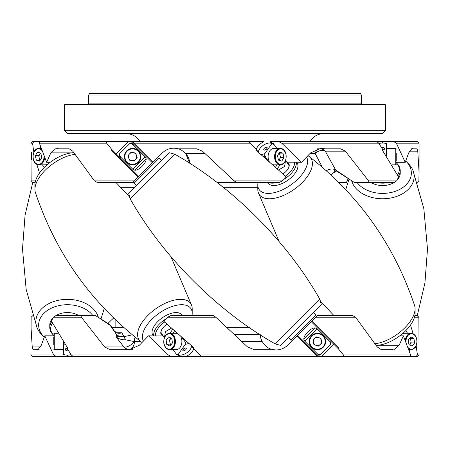 <?xml version="1.0" encoding="UTF-8"?>
<svg xmlns="http://www.w3.org/2000/svg" width="450" height="450" viewBox="0 0 450 450"><rect width="100%" height="100%" fill="white"/><g stroke="black" fill="none" stroke-linecap="round" stroke-linejoin="round"><path stroke-width="0.67" d="M98.404 317.514A31.539 22.303 180 0 0 67.41 299.346A31.539 22.303 180 0 0 35.871 321.649A31.539 22.303 180 0 0 37.041 327.662A31.539 22.303 180 0 0 41.659 334.524L43.926 336.791A28.761 20.334 180 0 0 44.263 337.118M191.987 315.624A28.761 14.377 144.7 0 0 192.206 313.307L192.206 308.773A31.539 15.767 144.7 0 0 191.751 305.662A31.539 15.767 144.7 0 0 180.664 299.346A31.539 15.767 144.7 0 0 142.594 321.649A31.539 15.767 144.7 0 0 140.873 341.64A31.539 15.767 144.7 0 0 142.071 342.405M74.858 154.373A31.539 15.767 144.7 0 0 39.938 176.473A31.539 15.767 144.7 0 0 34.926 189.349A31.539 15.767 144.7 0 0 35.387 192.454C55.564 252.776 90.731 302.507 140.873 341.64M405.737 160.999A28.761 20.334 180 0 1 406.074 161.331L408.341 163.597A31.539 22.303 180 0 1 412.959 170.46A31.539 22.303 180 0 1 414.129 176.473A31.539 22.303 180 0 1 382.59 198.771A31.539 22.303 180 0 1 351.596 180.607M319.888 299.346L275.287 343.946C217.597 311.349 162.709 256.466 130.112 198.771L174.713 154.17C232.403 186.767 287.291 241.656 319.888 299.346L321.328 304.712L280.654 345.386L275.287 343.946M307.929 155.711A31.539 15.767 144.7 0 1 309.127 156.482C359.269 195.615 394.436 245.34 414.613 305.662A31.539 15.767 144.7 0 1 415.074 308.773A31.539 15.767 144.7 0 1 410.062 321.649A31.539 15.767 144.7 0 1 375.142 343.744M309.127 156.482A31.539 15.767 144.7 0 1 307.406 176.473A31.539 15.767 144.7 0 1 269.336 198.771A31.539 15.767 144.7 0 1 258.249 192.454A31.539 15.767 144.7 0 1 257.794 189.349L257.794 184.809A28.761 14.377 144.7 0 1 258.013 182.498M53.094 317.756A17.646 12.476 180 0 0 49.77 325.046L49.77 327.431A17.646 12.476 0 0 1 51.722 321.728M61.712 315.624A17.646 12.476 0 0 1 73.114 315.624M52.487 323.235A16.718 11.824 180 0 0 50.693 328.562A16.718 11.824 180 0 0 53.764 335.391A16.718 11.824 180 0 0 53.775 335.407M66.229 348.289A1.204 0.849 180 0 0 66.206 348.452A1.204 0.849 180 0 0 67.41 349.301A1.204 0.849 180 0 0 67.793 349.256M67.41 348.013A2.002 1.417 180 0 0 65.773 348.615A2.002 1.417 180 0 0 65.633 350.083A2.002 1.417 180 0 0 67.41 350.854A2.002 1.417 180 0 0 68.653 350.544M53.775 344.632L53.775 336.887M64.918 344.042A8.021 5.67 180 0 0 63.399 344.52L63.399 342.113A9.624 6.806 0 0 1 63.574 342.056M71.038 354.6A9.624 6.806 0 0 1 67.41 355.106L67.41 355.106A8.021 5.67 180 0 0 70.987 354.51M56.329 356.524L32.524 356.524L30.921 354.921L53.64 354.921L56.329 356.524L67.41 356.524L67.41 355.106A9.624 6.806 0 0 1 63.399 354.488L63.399 354.488M63.399 341.798L63.399 354.347A8.021 5.67 180 0 0 67.41 355.106L67.41 355.106M78.969 315.624A17.646 12.476 180 0 0 54.467 316.569M92.897 315.624A28.761 20.334 180 0 0 60.547 305.297A28.761 20.334 180 0 0 38.649 325.046A28.761 20.334 180 0 0 43.926 336.791M163.086 335.756A10.423 5.214 -35.3 0 1 161.1 331.02A10.423 5.214 -35.3 0 1 162.416 328.562A10.423 5.214 -35.3 0 1 166.928 324.202M164.396 337.613L161.528 333.551A9.624 4.809 -35.3 0 1 161.246 330.632M153.821 335.824A17.646 8.82 -35.3 0 1 156.51 327.431A17.646 8.82 -35.3 0 1 165.926 318.892M173.301 315.624A17.646 8.82 -35.3 0 1 181.367 315.624M164.582 322.009A16.718 8.359 144.7 0 0 157.967 328.562A16.718 8.359 144.7 0 0 155.334 335.936L163.215 335.936M40.573 153.056A4.078 2.886 -90 0 0 39.819 153.906A4.078 2.886 -90 0 0 39.229 157.894A4.078 2.886 -90 0 0 40.32 159.969M44.668 157.528A8.196 5.794 90 0 1 38.908 164.818L45.371 164.818A8.196 5.794 -90 0 0 49.556 162.292M44.269 167.439L42.418 164.818M171.096 338.04L169.526 340.026L169.869 342.332A4.078 2.886 -90 0 0 171 344.796M183.223 349.301A1.204 0.602 144.7 0 0 183.246 349.301A1.204 0.602 144.7 0 0 184.86 348.148M183.538 350.854A2.002 1.001 144.7 0 0 185.811 349.627A2.002 1.001 144.7 0 0 185.895 348.069A2.002 1.001 144.7 0 0 185.546 348.013A2.002 1.001 144.7 0 0 183.746 348.784A2.002 1.001 144.7 0 0 182.807 350.252A2.002 1.001 144.7 0 0 183.538 350.854M163.952 343.08A7.718 5.456 -90 0 0 170.409 349.043A7.718 5.456 -90 0 0 174.628 339.913A7.718 5.456 -90 0 0 168.171 333.945A7.718 5.456 -90 0 0 163.952 343.08A8.196 5.794 90 0 1 163.834 341.494A8.196 5.794 90 0 1 169.627 333.298L176.091 333.298A8.196 5.794 90 0 1 177.081 333.416M180.782 336.673A8.196 5.794 90 0 1 181.766 339.812A8.196 5.794 90 0 1 176.091 349.689L169.627 349.689A8.196 5.794 90 0 0 175.303 339.812A8.196 5.794 90 0 0 169.627 333.298C165.431 334.08 163.496 337.365 163.811 343.147C164.61 347.209 166.551 349.391 169.627 349.689M189.09 343.789A8.021 4.011 144.7 0 0 188.55 343.761A8.021 4.011 144.7 0 0 185.181 344.52L185.282 342.113A9.624 4.809 -35.3 0 1 186.643 341.724M180.534 355.106L178.931 355.106A9.624 4.809 -35.3 0 1 176.529 354.488L178.234 354.347A8.021 4.011 144.7 0 0 180.534 355.106A8.021 4.011 144.7 0 0 191.227 347.541A8.021 4.011 144.7 0 0 191.464 345.769M191.227 347.541L191.762 346.033A9.624 4.809 -35.3 0 1 191.762 346.033L193.669 348.716L193.669 347.597L163.592 321.081L167.715 317.228L215.814 317.228L247.539 346.956L253.356 349.307L271.822 349.307C277.83 350.814 283.089 349.459 287.606 345.234L311.878 321.193M173.143 349.689L176.529 354.488M171.292 328.213L165.403 331.673L164.509 337.331M182.475 338.141L185.282 342.113M182.244 315.624L181.704 314.859A17.646 8.82 144.7 0 0 169.397 313.971A17.646 8.82 144.7 0 0 154.822 325.046A17.646 8.82 144.7 0 0 152.893 335.233L153.309 335.824M192.206 313.307A28.761 14.377 144.7 0 0 174.842 305.668A28.761 14.377 144.7 0 0 146.964 325.046A28.761 14.377 144.7 0 0 143.415 341.016M73.778 152.736A28.761 14.377 144.7 0 0 39.499 173.07A28.761 14.377 144.7 0 0 34.926 184.809L34.926 189.349M256.213 149.304A9.624 4.809 144.7 0 1 263.914 141.593L248.794 141.801M385.397 130.686L382.511 133.577L67.489 133.577L64.603 130.686L385.397 130.686L385.397 104.704L64.603 104.704L64.603 130.686M88.661 95.079L89.589 93.476L360.411 93.476L361.339 95.079L88.661 95.079L88.661 103.899L361.339 103.899L362.137 104.704M397.513 174.881A16.718 11.824 -0 0 0 399.308 169.554A16.718 11.824 -0 0 0 396.236 162.731A16.718 11.824 -0 0 0 396.225 162.714M396.236 162.731L396.996 163.485A17.646 12.476 180 0 1 400.23 170.691A17.646 12.476 180 0 1 398.278 176.394M382.207 148.86A1.204 0.849 180 0 1 382.59 148.815A1.204 0.849 180 0 1 383.794 149.664A1.204 0.849 180 0 1 383.771 149.833M381.341 147.572A2.002 1.417 180 0 1 382.59 147.268A2.002 1.417 180 0 1 384.368 148.033A2.002 1.417 180 0 1 384.227 149.501A2.002 1.417 180 0 1 382.59 150.103M396.225 153.118L396.225 161.1M385.082 154.074A8.021 5.67 -0 0 0 386.601 153.596L386.601 156.004A9.624 6.806 180 0 1 386.426 156.06M386.601 156.004L386.601 143.775A8.021 5.67 -0 0 0 382.59 143.016A8.021 5.67 -0 0 0 379.012 143.612M378.962 143.516A9.624 6.806 180 0 1 382.59 143.016A9.624 6.806 180 0 1 386.601 143.634L386.601 143.775M396.906 180.36A17.646 12.476 -0 0 0 400.23 173.07L400.23 170.691M406.074 161.331A28.761 20.334 180 0 1 411.351 173.07A28.761 20.334 180 0 1 389.452 192.819A28.761 20.334 180 0 1 357.103 182.498M186.097 356.524A9.63 4.815 -35.3 0 0 193.787 348.817A9.624 4.809 -35.3 0 1 186.086 356.524L201.206 356.316M178.088 355.044L179.134 356.524L186.086 356.524M140.799 341.578L134.241 341.584A8.021 3.87 -38.4 0 1 129.127 345.898A8.021 3.87 -38.4 0 1 123.885 346.956L115.982 336.752L123.964 336.696L132.283 334.839M135.377 337.348A8.021 5.327 -90 0 0 134.449 341.578A8.021 5.327 -90 0 1 129.127 349.307A8.021 7.408 90 0 1 123.885 346.956L104.631 346.956L81.422 317.228L53.376 317.228L51.396 321.081L67.41 347.597L67.41 348.716L67.41 347.597M227.183 327.656L249.446 327.656M30.921 354.921L31.14 317.228L32.878 315.624M30.921 143.196L32.524 141.593L40.168 141.593L33.986 141.593L32.541 143.196L30.921 143.196L31.14 180.889L35.533 180.889M31.584 160.037L31.404 152.752C31.674 151.318 31.86 152.409 31.961 156.032C31.86 159.649 31.674 160.74 31.404 159.306L31.584 152.021M133.881 143.196L132.278 141.593L248.653 141.593L250.042 143.196L133.881 143.196L152.977 162.292L162.394 152.882C166.928 148.652 172.187 147.296 178.178 148.809L196.644 148.809L202.461 151.161L234.186 180.889L282.285 180.889L286.408 177.041L256.331 150.525L256.331 149.4L250.042 143.196M282.285 180.889L279.253 182.498L217.097 182.498M133.971 182.498L97.38 182.498L94.416 180.889L72.759 151.161L69.188 148.809L58.714 148.809L56.391 148.185L50.833 152.882L46.637 162.292L50.203 162.292M204.823 153.444L185.614 153.444A16.037 16.037 0 0 1 189.748 163.299L185.614 153.444C182.604 150.683 180.129 149.141 178.178 148.809A16.037 16.037 0 0 1 178.279 148.838M174.713 154.17L169.346 152.736L128.672 193.404L130.112 198.771M292.506 340.335L290.897 339.907L315.849 314.955L313.464 312.57M297.022 335.824L317.723 356.524L318.853 356.524L317.436 355.106L318.054 354.488L320.462 354.347L319.702 355.106L317.436 355.106L297.697 335.368M304.858 341.291L303.851 339.351L315.293 327.909L317.233 328.916L304.858 341.291L318.054 354.488M315.293 327.909C311.237 327.347 303.289 335.301 303.851 339.351M317.233 328.916L330.424 342.113L331.043 341.494L333.883 344.329L321.688 356.524L343.344 356.524L343.384 354.921L338.282 348.716L338.282 347.597L311.766 321.081L315.613 317.228L355.584 317.228L377.241 346.956L380.812 349.307L391.286 349.307L380.812 349.307M311.31 321.761L331.043 341.494L331.043 343.761L330.283 344.52L330.424 342.113M309.414 343.176A8.196 8.196 0 0 1 315.754 333.473A8.196 8.196 0 0 1 325.457 339.812A8.196 8.196 0 0 1 319.118 349.515A8.196 8.196 0 0 1 309.414 343.176A8.196 8.196 0 0 0 319.118 349.515A8.196 8.196 0 0 0 325.457 339.812M320.152 344.531A4.078 4.078 0 0 0 318.707 337.618A4.078 4.078 0 0 0 313.442 342.332A4.078 4.078 0 0 0 320.152 344.531M161.488 160.594L159.103 158.214L134.151 183.161L133.723 181.553M138.69 176.361L116.117 153.787L128.312 141.593L131.147 141.593L133.076 143.522L132.457 144.141L131.946 143.634L129.538 143.775L130.297 143.016L132.564 143.016L131.946 143.634M133.076 144.09L133.076 143.522L133.644 144.09L132.424 144.743L133.644 144.09L152.297 162.748M145.142 156.831L146.149 158.766C146.711 162.821 138.763 170.769 134.707 170.207L132.767 169.2L145.142 156.831L133.026 144.709M132.767 169.2L120.651 157.084L120.032 157.703L120.032 157.134L119.464 157.134L120.082 156.516L119.576 156.004L118.952 156.623L118.952 154.356L129.538 143.775M120.651 157.084L120.679 156.487L120.032 157.134M130.882 164.644A8.196 8.196 0 0 0 140.586 158.304A8.196 8.196 0 0 0 134.246 148.601A8.196 8.196 0 0 1 140.586 158.304A8.196 8.196 0 0 1 130.882 164.644A8.196 8.196 0 0 1 124.543 154.941A8.196 8.196 0 0 1 134.246 148.601M132.424 144.743L132.457 144.141M119.576 156.004L119.717 153.596M128.689 157.894A4.078 4.078 0 0 0 135.602 159.345A4.078 4.078 0 0 0 133.403 152.634A4.078 4.078 0 0 0 128.689 157.894M116.117 153.787L111.718 149.4L111.718 150.525L138.234 177.041L152.865 162.18M306.585 157.106A28.761 14.377 144.7 0 1 303.036 173.07A28.761 14.377 144.7 0 1 275.153 192.448A28.761 14.377 144.7 0 1 257.794 184.809M415.074 308.773L415.074 313.307A28.761 14.377 144.7 0 1 410.501 325.046A28.761 14.377 144.7 0 1 376.217 345.381M405.726 330.677L407.582 333.298M400.444 335.824A8.196 5.794 -90 0 1 404.629 333.298L411.092 333.298C414.174 333.596 416.109 335.779 416.908 339.84C417.229 345.623 415.288 348.907 411.092 349.689A8.196 5.794 -90 0 1 408.476 348.806M409.584 344.931A4.078 2.886 90 0 0 409.956 344.531A4.078 2.886 90 0 0 410.856 340.656A4.078 2.886 90 0 0 409.719 338.192M267.756 182.498L268.296 183.257A17.646 8.82 -35.3 0 0 280.597 184.151A17.646 8.82 -35.3 0 0 295.178 173.07A17.646 8.82 -35.3 0 0 297.107 162.883L296.691 162.292M296.179 162.292A17.646 8.82 144.7 0 1 293.49 170.691A17.646 8.82 144.7 0 1 284.074 179.224M288.754 167.484A9.624 4.809 -35.3 0 0 288.473 164.565L285.604 160.509M273.819 144.478A9.624 4.809 144.7 0 1 274.23 144.709L273.808 144.743L273.471 143.634L271.766 143.775A8.021 4.011 -35.3 0 0 269.466 143.016A8.021 4.011 -35.3 0 0 258.773 150.576A8.021 4.011 -35.3 0 0 258.536 152.347M276.857 148.427L274.23 144.709M285.491 160.785L284.597 166.444L278.707 169.909M267.525 159.975L265.483 157.084A9.624 4.809 144.7 0 1 264.51 157.376M265.483 157.084L265.506 156.487A9.225 4.612 144.7 0 1 263.981 156.926M272.919 164.7A8.196 5.794 90 0 0 273.904 164.818L280.373 164.818A8.196 5.794 -90 0 1 279.18 164.644A8.196 5.794 -90 0 1 274.607 155.779A8.196 5.794 -90 0 1 280.373 148.427A8.196 5.794 -90 0 1 281.559 148.601A8.196 5.794 -90 0 1 286.138 157.472A8.196 5.794 -90 0 1 280.373 164.818C287.286 165.308 288.416 150.12 281.627 148.612L273.904 148.427A8.196 5.794 90 0 0 268.74 152.904A8.196 5.794 90 0 0 269.218 161.449M260.904 154.328A8.021 4.011 -35.3 0 0 261.444 154.356A8.021 4.011 -35.3 0 0 264.819 153.596L271.766 143.775M265.506 156.487L264.718 156.004A9.624 4.809 144.7 0 1 263.357 156.398M264.718 156.004L264.819 153.596M269.466 143.016L271.069 143.016A9.624 4.809 144.7 0 1 273.471 143.634M258.773 150.576L258.238 152.089A9.624 4.809 144.7 0 1 258.238 152.089L256.331 149.4M264.454 150.103A2.002 1.001 144.7 0 1 264.105 150.047A2.002 1.001 144.7 0 1 264.189 148.489A2.002 1.001 144.7 0 1 266.462 147.268A2.002 1.001 144.7 0 1 267.193 147.864A2.002 1.001 144.7 0 1 266.254 149.338A2.002 1.001 144.7 0 1 264.454 150.103M265.14 149.974A1.204 0.602 144.7 0 1 266.754 148.815A1.204 0.602 144.7 0 1 266.777 148.815M285.418 176.107A16.718 8.359 -35.3 0 0 292.033 169.554A16.718 8.359 -35.3 0 0 294.666 162.18L301.511 162.292L281.739 143.196L278.702 141.593L376.791 141.593L378.793 143.196L281.739 143.196M286.914 162.36A10.423 5.214 144.7 0 1 288.9 167.096A10.423 5.214 144.7 0 1 287.584 169.554A10.423 5.214 144.7 0 1 283.067 173.919M286.785 162.18L294.666 162.18M276.694 182.498A17.646 8.82 144.7 0 1 268.639 182.498M278.702 160.194A4.078 2.886 90 0 0 279.456 159.345A4.078 2.886 90 0 0 280.046 155.351A4.078 2.886 90 0 0 278.961 153.281M278.882 160.251L280.569 157.59L279.529 153.118L279.135 153M283.967 157.59L282.932 153.118L279.675 152.151L277.453 155.661L278.488 160.132L281.751 161.1L283.967 157.59L280.569 157.59M279.529 153.118L282.932 153.118M265.078 156.516A9.624 4.809 144.7 0 1 263.903 156.864M409.838 338.04L410.512 338.355L411.193 342.962L409.629 344.947M413.916 338.355L410.749 336.887L408.268 340.026L408.954 344.632L412.116 346.101L414.596 342.962L413.916 338.355L410.512 338.355M411.193 342.962L414.596 342.962M409.219 350.882L410.062 349.689M137.171 157.59L135.703 153.118L131.096 152.151L127.957 155.661L129.426 160.132L134.032 161.1L137.171 157.59M120.679 156.487L120.082 156.516M316.468 336.887L312.964 340.026L313.926 344.632L318.403 346.101L321.907 342.962L320.94 338.355L316.468 336.887M320.462 354.347L330.283 344.52M318.853 356.524L321.688 356.524M271.069 143.016L270.067 141.593L270.866 141.593L271.912 143.072M376.712 141.593L382.59 141.593L382.59 143.016M131.147 141.593L132.278 141.593M33.84 152.342L32.541 143.196M39.516 173.042L36.816 164.301M396.36 143.196L393.671 141.593L417.476 141.593L419.079 143.196L396.36 143.196L405.219 162.292L396.225 162.292M410.912 148.809L413.348 148.809L412.189 148.185L408.707 152.882L405.219 162.292M413.348 148.809L416.998 148.809L417.769 151.161L409.382 151.161M417.122 182.498L418.86 180.889L419.079 172.485L417.769 151.161M396.624 180.889L393.947 182.498L369.084 182.498L368.578 180.889L396.624 180.889L398.604 177.041L382.59 150.525L382.59 149.4L378.793 143.196M317.07 148.809L325.074 148.809L321.109 148.185L310.629 152.882L301.511 162.292M325.074 148.809L340.712 148.809L345.369 151.161L325.249 151.161A8.021 5.67 -31 0 0 315.152 153.444L310.095 153.444M368.578 180.889L345.369 151.161M111.718 149.4L106.616 143.196L39.398 143.196L46.637 162.292M94.416 180.889L134.387 180.889L138.234 177.041M348.311 178.408L346.404 182.498L338.873 182.498M336.111 170.843L330.863 174.78M322.262 167.096L315.152 153.444A8.021 5.355 -90 0 1 320.006 148.809A8.021 7.408 -90 0 1 325.249 151.161L335.672 169.993L336.735 171.174L334.226 170.651M336.735 171.174L354.426 182.498L369.084 182.498M35.151 182.498L32.878 182.498L31.14 180.889M58.714 148.809L69.188 148.809M236.644 182.498L234.186 180.889M334.912 170.578A8.021 4.466 -132.1 0 0 334.598 172.277M382.59 150.525L382.59 149.4M34.588 150.986L33.469 149.4M33.469 150.525L34.217 151.583M132.778 182.498L134.387 180.889M39.398 143.196L40.168 141.593L106.656 141.593L106.616 143.196M347.304 177.761L335.672 169.993A8.021 6.277 -26.6 0 0 326.436 170.752M106.656 141.593L128.312 141.593M248.653 141.593L263.914 141.593M256.213 149.299A9.63 4.815 144.7 0 1 263.903 141.593M415.412 347.13L416.531 348.716L416.16 345.774M415.783 346.534L416.531 347.597M333.883 344.329L338.282 348.716M71.207 354.921L168.261 354.921L171.298 356.524L73.209 356.524L71.207 354.921L67.41 348.716M104.631 346.956L109.288 349.307L124.926 349.307L128.891 349.937L139.371 345.234L148.489 335.824L168.261 354.921M30.921 325.631L32.231 346.956L33.002 349.307L36.652 349.307L37.811 349.937L41.293 345.234L44.781 335.824L53.64 354.921M343.384 354.921L410.603 354.921L409.832 356.524L416.014 356.524L417.459 354.921L416.531 348.716M417.459 354.921L419.079 354.921L418.86 317.228L414.467 317.228M413.184 333.821L410.484 325.074M391.286 349.307L393.609 349.937L399.167 345.234L403.363 335.824L410.603 354.921M317.723 356.524L201.347 356.524L193.669 348.716M199.958 354.921L316.119 354.921M112.354 327.656L123.885 327.656M116.595 332.831A8.021 5.169 -99.3 0 0 116.724 332.752L121.883 332.752L123.964 336.696A8.021 0.664 -108 0 1 125.364 339.761C121.809 339.964 118.688 338.963 115.982 336.752L116.578 334.626L111.639 326.588A8.021 8.021 0 0 0 109.429 324.377L109.429 324.377A8.021 3.893 -56.3 0 1 110.211 325.373A8.021 5.13 -33.8 0 1 111.639 326.588M167.715 317.228L170.747 315.624L213.356 315.624L215.814 317.228M53.376 317.228L56.053 315.624L80.916 315.624L81.422 317.228M109.429 324.377L95.574 315.624L80.916 315.624M414.849 315.624L417.122 315.624L418.86 317.228M132.93 349.307L124.926 349.307M39.088 349.307L36.652 349.307M179.933 356.524L178.931 355.106M419.079 354.921L417.476 356.524L343.344 356.524M315.613 317.228L317.222 315.624L352.62 315.624L355.584 317.228M260.252 334.822A16.037 16.037 0 0 0 262.187 341.578C265.421 346.162 268.633 348.739 271.822 349.307A16.037 16.037 0 0 1 271.642 349.256M241.954 341.578L262.187 341.578C260.736 338.332 260.083 335.953 260.235 334.446M171.298 356.524L179.134 356.524M67.41 356.524L73.288 356.524M121.883 332.752A8.021 7.571 -68 0 1 116.421 332.764L117.276 333.045M124.065 336.381A8.021 7.656 16.5 0 1 116.578 334.626L110.211 325.373L102.696 320.355M135.152 337.168A8.021 5.113 -91.2 0 0 134.241 341.584L125.364 339.761M284.214 347.827A16.037 16.037 0 0 0 287.606 345.234M148.489 335.824L155.334 335.936M44.781 335.824L53.775 335.824M403.363 335.824L399.791 335.824M270.866 141.593L278.702 141.593M382.59 141.593L393.671 141.593M371.031 182.498A17.646 12.476 -0 0 0 395.527 181.547M388.288 182.498A17.646 12.476 180 0 1 376.892 182.498M382.59 149.822A1.204 0.849 180 0 1 383.332 150.002M178.234 354.347L185.181 344.52M168.604 336.887L171.771 338.355L172.451 342.962L169.971 346.101L166.809 344.632L166.123 340.026L168.604 336.887M170.882 344.947L166.809 344.632M171.135 338.062A4.078 2.886 -90 0 0 170.769 338.456A4.078 2.886 -90 0 0 169.869 342.332L170.213 344.632M169.526 340.026L166.123 340.026M39.938 148.427L40.781 147.24M41.822 157.59L39.606 161.1L36.343 160.132L35.308 155.661L37.53 152.151L40.787 153.118L41.822 157.59M36.343 160.132L40.14 160.251M39.746 160.132L38.711 155.661L35.308 155.661M38.711 155.661L40.393 153M53.764 335.391L53.004 334.631A17.646 12.476 0 0 1 49.77 327.431M66.668 348.114A1.204 0.849 180 0 0 67.41 348.3M58.061 333.298L54.259 333.298L54.259 349.689L53.775 349.211M41.203 148.427L38.908 148.427A8.196 5.794 90 0 1 40.095 148.601A8.196 5.794 90 0 1 41.524 149.31M38.908 148.427C31.995 147.943 30.859 163.125 37.648 164.638L38.908 164.818A8.196 5.794 90 0 1 37.716 164.644M42.008 150.638A7.718 5.456 -90 0 0 39.684 149.074A7.718 5.456 -90 0 0 33.227 155.042A7.718 5.456 -90 0 0 37.446 164.177A7.718 5.456 -90 0 0 43.993 155.835M391.939 164.818L395.741 164.818L395.741 148.427L396.225 148.911M234.444 334.446L259.661 334.446M257.794 187.307L223.239 187.307M134.775 187.307L120.718 187.307M324.984 339.913A7.718 7.718 0 0 0 315.849 333.945A7.718 7.718 0 0 0 309.881 343.08A7.718 7.718 0 0 0 319.016 349.043A7.718 7.718 0 0 0 324.984 339.913M130.984 164.177A7.718 7.718 0 0 0 140.113 158.209A7.718 7.718 0 0 0 134.151 149.074A7.718 7.718 0 0 0 125.016 155.042A7.718 7.718 0 0 0 130.984 164.177M405.332 340.588A8.196 5.794 -90 0 1 411.092 333.298M407.993 347.479A7.718 5.456 90 0 0 414.276 348.081A7.718 5.456 90 0 0 416.773 339.913A7.718 5.456 90 0 0 410.597 333.872A7.718 5.456 90 0 0 406.007 342.281M279.591 164.177A7.718 5.456 90 0 0 286.048 158.209A7.718 5.456 90 0 0 281.829 149.074A7.718 5.456 90 0 0 275.372 155.042A7.718 5.456 90 0 0 279.591 164.177M280.08 164.818L277.358 168.677M275.563 167.062L277.149 164.818M146.149 158.766L134.707 170.207M50.833 152.882L71.657 152.882M32.231 346.956L40.618 346.956M399.167 345.234L378.338 345.234M174.437 331.059L172.851 333.298M169.92 333.298L172.643 329.439M32.766 182.391L25.076 215.094L22.5 249.058L26.162 289.451L37.041 327.662M412.959 170.46L423.838 208.671L427.5 249.058L424.924 283.022L417.234 315.726M54.259 333.298L53.775 333.776M310.011 141.593C313.211 136.446 317.841 133.774 323.899 133.577M395.741 164.818L396.225 164.34M338.934 182.554L339.683 182.498M115.127 319.551L115.127 327.656M316.277 316.564L315.849 314.955M157.494 157.781L159.103 158.214M408.797 349.689L411.092 349.689M333.99 315.624L320.355 301.078M279.118 241.554L258.249 192.454M136.536 185.546L134.151 183.161M288.512 337.522L290.897 339.907M419.079 143.196L419.079 172.485M114.896 331.38L116.421 332.764M345.763 189.607L349.093 178.931M386.601 148.427L395.741 148.427M361.339 95.079L361.339 103.899M88.661 103.899L87.862 104.704M139.989 141.593C136.789 136.446 132.159 133.774 126.101 133.577M191.751 305.662L170.882 256.562M129.645 197.038L116.01 182.498M100.907 319.185L104.237 308.514M63.399 349.689L54.259 349.689M107.949 323.387L113.569 318.037"/></g></svg>
